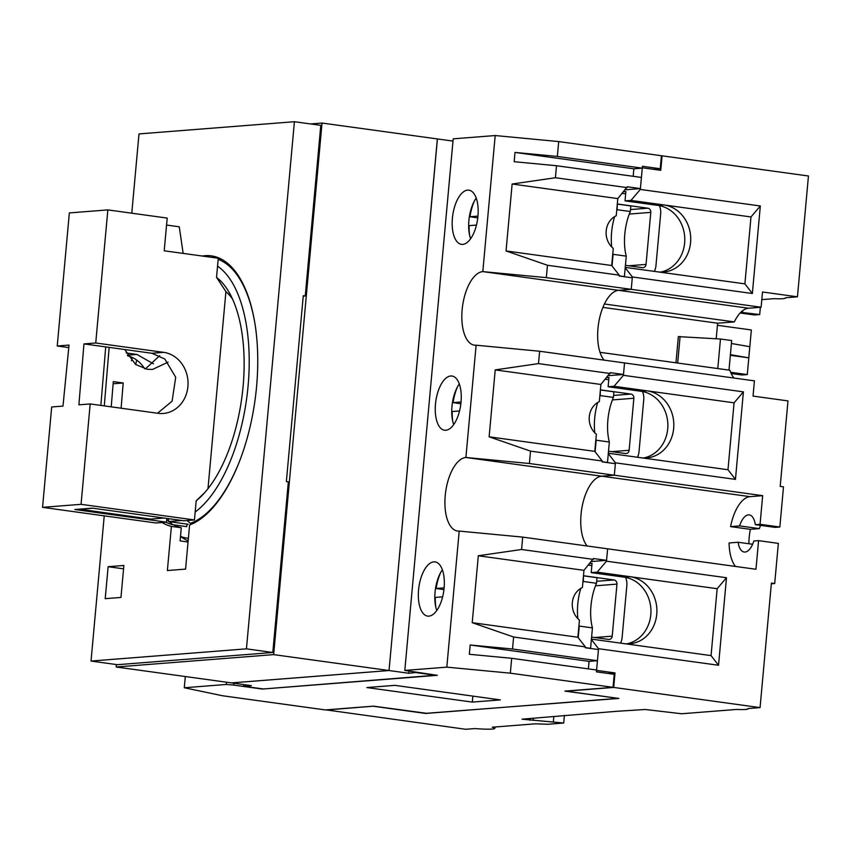 <?xml version="1.0" encoding="UTF-8"?>
<svg xmlns="http://www.w3.org/2000/svg" width="851" height="851" viewBox="0 0 851 851"><rect width="100%" height="100%" fill="white"/><g stroke="black" fill="none" stroke-linecap="round" stroke-linejoin="round"><path stroke-width="1.28" d="M212.176 257.406A136.788 62.91 97.8 0 1 214.952 257.055A136.788 62.91 97.8 0 1 216.282 256.981M202.293 256.034A136.788 62.91 97.8 0 1 205.07 255.694A136.788 62.91 97.8 0 1 211.399 255.874A136.788 62.91 97.8 0 1 256.842 383.471A136.788 62.91 97.8 0 1 189.592 524.971L185.582 569.106L167.381 570.532L171.391 526.397A136.788 62.91 97.8 0 1 162.052 522.493M104.237 515.844L91.025 661.057L117.395 664.695L272.809 652.483L288.34 481.857L286.361 481.581L303.275 295.701L305.254 295.978L320.784 125.342L294.414 121.714L139 133.915L131.788 213.197M303.243 296.137L305.254 295.978M91.025 661.057L246.439 648.845L294.414 121.714M123.874 565.468L108.13 566.702L105.216 598.668L120.97 597.434L123.874 565.468M188.145 540.853A149.904 68.942 97.8 0 1 180.497 536.396A146.159 67.218 97.8 0 0 187.592 538.215L188.379 538.321A146.159 67.218 97.8 0 1 187.592 538.215M171.391 526.397L181.284 527.769L180.093 540.896L188.05 541.991M181.284 527.769A136.788 62.91 97.8 0 1 173.636 524.844M246.439 648.845L272.809 652.483M108.13 566.702L123.576 568.83M186.975 524.12L186.731 526.641L172.881 524.737A134.915 62.049 97.8 0 1 165.881 522.195M100.854 405.416L105.715 346.9L83.962 343.91L95.737 342.985L163.647 352.346A30.732 27.147 -94.5 0 1 188.05 383.631A30.732 27.147 -94.5 0 1 163.275 413.458A30.732 27.147 -94.5 0 1 158.095 413.309L90.185 403.948L78.888 404.831L83.962 343.91M168.424 520.95L166.711 519.493L166.456 522.152L74.803 509.515L92.312 508.143L183.954 520.78L194.454 519.95L196.198 500.803L204.783 492.538M192.677 523.673L190.411 523.354L187.05 520.535M157.552 413.235L172.093 401.193L175.7 377.248L164.807 359.016L151.872 353.271L105.715 346.9M126.139 352.952L136.926 354.441L153.478 363.845M169.275 521.674L172.881 524.737M131.458 360.781A130.586 60.059 97.8 0 1 132.213 357.441M221.441 259.161L218.228 258.715M218.175 259.374A134.915 62.049 97.8 0 1 256.013 330.89M237.28 466.742A134.915 62.049 97.8 0 1 190.411 523.354M207.984 488.687L225.919 291.606L216.537 277.383L217.548 266.182A130.586 60.059 97.8 0 1 248.098 385.822A130.586 60.059 97.8 0 1 195.177 512.015M217.548 266.182L218.271 258.247L164.211 250.79L167.19 218.079L107.843 209.899L69.346 212.92L57.23 346.006L68.761 347.591M166.456 522.152L155.956 522.982L42.55 507.345L81.058 504.324L194.454 519.95M42.55 507.345L51.688 406.969L62.985 406.087L69.016 345.08L57.23 346.006M127.735 355.867A30.732 27.147 -94.5 0 1 144.649 368.77M216.537 277.383A119.927 55.155 97.8 0 1 229.43 292.882A119.927 55.155 97.8 0 1 201.4 496.133A119.927 55.155 97.8 0 1 196.198 500.803M225.919 291.606A107.928 49.645 97.8 0 1 232.514 298.999M135.713 364.547A119.927 55.155 97.8 0 1 136.713 360.079M107.843 209.899L95.737 342.985M90.185 403.948L81.058 504.324M243.758 684.598L243.609 686.246L263.385 688.97L436.318 675.162M116.374 664.546L116.151 666.993L231.525 682.906L389.035 670.535L437.361 138.947M243.609 686.246L251.311 685.64L231.525 682.906M231.536 682.896L389.035 670.524L408.82 673.269L408.991 671.396M408.82 673.269L416.543 672.439M416.522 672.662L436.297 675.386M116.151 666.993L273.65 654.621L389.035 670.524L437.414 138.947L452.987 141.085M435.818 607.125A33.274 15.307 97.8 0 1 435.318 597.402L442.637 596.828M444.126 587.85L436.127 588.477L443.945 589.637M436.127 588.477A33.274 15.307 97.8 0 1 440.552 572.766M620.56 643.133A14.988 13.244 85.5 0 0 622.113 637.527L626.847 585.477A14.988 13.244 85.5 0 0 625.591 577.403M591.849 565.596L588.413 565.128M591.594 637.08L608.582 639.42A3.744 3.308 85.5 0 0 612.22 636.165L616.954 584.116A3.744 3.308 85.5 0 0 613.997 579.946L583.478 575.733M469.646 235.376A33.274 15.307 97.8 0 1 469.146 225.653L476.464 225.079M477.964 216.101L469.965 216.728L477.773 217.888M469.965 216.728A33.274 15.307 97.8 0 1 474.379 201.017M654.387 271.384A14.988 13.244 85.5 0 0 655.94 265.778L660.674 213.729A14.988 13.244 85.5 0 0 659.429 205.655M625.676 193.847L622.241 193.379M625.432 265.331L642.42 267.671A3.744 3.308 85.5 0 0 646.047 264.416L650.792 212.367A3.744 3.308 85.5 0 0 647.834 208.197L617.315 203.985M612.029 265.906L613.082 254.321A37.476 17.233 97.8 0 1 612.826 253.321M611.699 246.928A37.476 17.233 97.8 0 1 614.635 216.59M616.698 210.771A37.476 17.233 97.8 0 1 617.135 209.718L617.294 204.166M623.762 276.639L624.4 276.586L626.262 256.14A37.476 17.233 97.8 0 1 630.325 211.527L630.836 205.953L617.645 204.134M619.113 275.862L624.4 276.586M613.082 254.321L626.262 256.14M617.135 209.718L630.325 211.527M428.872 616.145A27.36 12.584 -82.2 0 0 443.977 589.36A27.36 12.584 -82.2 0 0 435.074 561.905A27.36 12.584 -82.2 0 0 433.808 561.862A27.36 12.584 -82.2 0 0 418.703 588.647A27.36 12.584 -82.2 0 0 427.606 616.103A27.36 12.584 -82.2 0 0 428.872 616.145M445.786 430.266A27.36 12.584 -82.2 0 0 460.891 403.491A27.36 12.584 -82.2 0 0 451.987 376.025A27.36 12.584 -82.2 0 0 450.722 375.993A27.36 12.584 -82.2 0 0 435.616 402.768A27.36 12.584 -82.2 0 0 444.52 430.234A27.36 12.584 -82.2 0 0 445.786 430.266M462.699 244.397A27.36 12.584 -82.2 0 0 477.805 217.611A27.36 12.584 -82.2 0 0 468.912 190.156A27.36 12.584 -82.2 0 0 467.646 190.113A27.36 12.584 -82.2 0 0 452.541 216.899A27.36 12.584 -82.2 0 0 461.433 244.354A27.36 12.584 -82.2 0 0 462.699 244.397M513.61 637.005L512.515 649.005L597.434 660.716L598.455 649.558L585.265 647.749L585.35 646.898L513.61 637.005L472.22 622.687L577.882 637.25L579.446 620.102A18.743 16.552 -94.5 0 1 572.351 602.614A18.743 16.552 -94.5 0 1 582.414 587.488L583.967 570.34L593.392 558.522L606.572 560.341L607.625 548.821L755.975 569.266L758.571 540.64L778.357 543.374L774.697 583.52L771.4 583.063L760.071 707.606L748.018 708.553A22.488 2 5.2 0 1 748.125 708.766A22.488 2 5.2 0 1 745.519 709.457A22.488 2 5.2 0 1 736.413 709.457L681.662 713.755L645.196 709.489L616.262 711.33L521.982 719.169L563.702 723.02L547.948 724.265L535.3 723.829L492.261 727.211A22.488 2 5.2 0 1 494.793 728.382A22.488 2 5.2 0 1 492.176 729.073A22.488 2 5.2 0 1 474.954 728.573L465.752 729.286L325.986 709.872M530.524 451.126L529.407 463.508L614.326 475.209L615.369 463.689L602.178 461.87L602.263 461.019L530.524 451.126L489.134 436.808L594.796 451.381L596.36 434.223A18.743 16.552 -94.5 0 1 589.275 416.735A18.743 16.552 -94.5 0 1 599.327 401.619L600.891 384.461L610.305 372.653L623.485 374.472L624.538 362.941L623.411 375.323L614.071 386.28L734.073 402.821L727.977 469.741L735.445 479.379L743.412 391.864L623.411 375.323M547.448 265.257L546.321 277.628L631.24 289.34L632.282 277.809L619.102 276.001L619.177 275.15L547.448 265.257L506.047 250.939L611.709 265.501L613.273 248.354A18.743 16.552 -94.5 0 1 606.189 230.866A18.743 16.552 -94.5 0 1 616.241 215.739L617.805 198.591L627.219 186.773L640.409 188.592L641.42 177.444L556.501 165.732L555.405 177.742L627.144 187.624M591.381 639.473L598.53 648.707L718.531 665.259L726.488 577.733L606.497 561.192L607.625 548.821L522.705 537.109L459.2 531.088L446.818 667.141L510.323 673.173L613.039 687.331L564.915 691.108L616.986 698.182M459.2 531.088A37.104 17.063 97.8 0 1 457.487 531.035A37.104 17.063 97.8 0 1 445.413 493.793A37.104 17.063 97.8 0 1 465.901 457.476L529.407 463.508M608.295 453.594L615.443 462.838L614.326 475.209L762.666 495.665L760.06 524.29L779.846 527.014L783.494 486.868L780.197 486.41L787.983 400.906L753.039 396.087L754.422 380.854L539.619 351.24L476.113 345.208L465.901 457.476L601.721 476.198A37.104 17.063 -82.2 0 0 582.403 505.26A37.104 17.063 -82.2 0 0 587.158 546.002A37.104 17.063 -82.2 0 1 582.403 505.26A37.104 17.063 -82.2 0 1 601.721 476.198L750.071 496.654A37.104 17.063 -82.2 0 0 730.573 526.609L750.348 529.333A37.104 17.063 -82.2 0 0 748.859 543.736M476.113 345.208A37.104 17.063 97.8 0 1 474.401 345.166A37.104 17.063 97.8 0 1 462.327 307.924A37.104 17.063 97.8 0 1 482.815 271.607L546.321 277.628M233.929 683.247L233.759 685.108L262.331 689.055L437.35 675.311L404.81 670.439L453.189 138.841L495.197 135.543L482.815 271.607L618.634 290.329A37.104 17.063 -82.2 0 0 599.317 319.391A37.104 17.063 -82.2 0 0 604.072 360.122A37.104 17.063 -82.2 0 1 600.019 352.325L729.903 370.228A37.104 17.063 -82.2 0 0 733.966 378.025M404.81 670.439L446.818 667.141M436.776 610.475A27.36 12.584 97.8 0 1 442.382 569.808M185.316 676.524L184.295 687.757L226.302 684.459L233.759 685.108M226.504 682.204L226.302 684.459M453.7 424.596A27.36 12.584 97.8 0 1 459.306 383.939M470.614 238.727A27.36 12.584 97.8 0 1 476.22 198.06M597.434 660.716L589.041 661.376L588.36 668.875M613.039 687.331L614.231 674.322L596.423 671.865L596.594 670.014L511.674 658.302L510.323 673.173M495.197 135.543L558.703 141.574L557.352 156.446L642.271 168.147L642.431 166.285L660.238 168.743L653.281 169.285M642.271 168.147L633.867 168.806L633.187 176.306M640.409 188.592L625.304 189.784M625.208 267.725L632.367 276.969L631.24 289.34L618.634 290.329A37.104 17.063 -82.2 0 0 604.412 303.998L734.307 321.901L717.616 323.21L716.202 338.751M623.485 374.472L608.391 375.653M614.326 475.209L601.721 476.198L614.326 475.209M606.572 560.341L591.477 561.532M616.954 698.437L426.894 713.361L373.451 706.149L325.316 709.925L222.6 695.767L184.295 687.757M522.705 537.109L521.578 549.491L593.307 559.373M539.619 351.24L538.492 363.611L610.231 373.504M511.674 658.302L469.337 654.281L470.188 644.994L512.515 649.005M472.22 622.687L478.305 555.767L521.578 549.491M489.134 436.808L495.218 369.898L538.492 363.611M558.703 141.574L661.418 155.733L660.238 168.743M472.869 696.107L472.316 702.096L366.834 687.555L394.832 685.353L500.324 699.894L472.316 702.096M506.047 250.939L512.132 184.018L555.405 177.742M556.501 165.732L514.164 161.711L515.015 152.425L557.352 156.446M515.015 152.425L633.867 168.806M512.132 184.018L617.805 198.591M619.177 275.15L611.709 265.501M495.218 369.898L600.891 384.461M602.263 461.019L594.796 451.381M478.305 555.767L583.967 570.34M585.35 646.898L577.882 637.25M470.188 644.994L589.041 661.376M452.732 421.256A33.274 15.307 97.8 0 1 452.232 411.522L459.551 410.948M461.051 401.98L453.051 402.608L460.859 403.768M453.051 402.608A33.274 15.307 97.8 0 1 457.466 386.897M637.473 457.264A14.988 13.244 85.5 0 0 639.027 451.647L643.76 399.608A14.988 13.244 85.5 0 0 642.505 391.524M608.763 379.727L605.327 379.248M608.508 451.211L625.506 453.551A3.744 3.308 85.5 0 0 629.134 450.285L633.867 398.247A3.744 3.308 85.5 0 0 630.91 394.066L600.391 389.864M578.191 637.654L579.244 626.07A37.476 17.233 97.8 0 1 578.988 625.07M577.872 618.677A37.476 17.233 97.8 0 1 580.808 588.339M582.861 582.52A37.476 17.233 97.8 0 1 583.307 581.467L583.467 575.914M589.924 648.388L590.573 648.334L592.434 627.889A37.476 17.233 97.8 0 1 596.498 583.275L596.998 577.701L583.818 575.882M585.275 647.611L590.573 648.334M579.244 626.07L592.434 627.889M583.307 581.467L596.498 583.275M595.104 451.775L596.157 440.201A37.476 17.233 97.8 0 1 595.902 439.201M594.785 432.808A37.476 17.233 97.8 0 1 597.721 402.459M599.774 396.64A37.476 17.233 97.8 0 1 600.221 395.587L600.38 390.035M606.837 462.508L607.486 462.465L609.348 442.02A37.476 17.233 97.8 0 1 613.411 397.406L613.911 391.832L600.732 390.013M602.2 461.731L607.486 462.465M596.157 440.201L609.348 442.02M600.221 395.587L613.411 397.406M735.509 566.447A37.104 17.063 -82.2 0 1 729.084 542.959L738.115 542.257A18.743 8.616 -82.2 0 0 744.157 552.022A18.743 8.616 -82.2 0 0 745.029 552.044A18.743 8.616 -82.2 0 0 753.837 541.013L758.571 540.64M761.124 307.243L631.24 289.34L618.634 290.329L748.518 308.232L761.124 307.243L762.507 291.999L797.451 296.818L785.409 297.765A22.488 2 5.2 0 1 785.516 297.988A22.488 2 5.2 0 1 782.899 298.68A22.488 2 5.2 0 1 773.804 298.68L761.815 299.616M730.658 372.291L747.284 374.578L742.029 374.993L731.179 373.493M675.96 362.792L678.343 336.613L720.467 339.017L731.679 340.56L728.988 370.1M748.518 308.232A37.104 17.063 -82.2 0 0 734.307 321.901M731.413 343.496L749.784 346.697L748.763 357.845L730.339 355.303M747.284 374.578L751.348 329.965L717.425 325.295M602.912 307.392L717.616 323.21M598.53 648.707L596.562 670.375L615.018 672.928L613.699 687.427L760.071 707.606M589.786 563.511L592.051 563.33L591.211 572.627L597.157 572.159L717.159 588.701L711.064 655.61L718.531 665.259M606.497 561.192L597.157 572.159M606.71 377.631L608.965 377.45L608.125 386.748L614.071 386.28M623.623 191.762L625.889 191.581L625.038 200.879L630.985 200.411L750.986 216.952L744.902 283.862L752.358 293.51L760.326 205.985L640.324 189.443L630.985 200.411M797.451 296.818L808.45 175.997L662.078 155.818L660.759 170.317L642.303 167.775L640.324 189.443M615.443 462.838L735.445 479.379M632.367 276.969L752.358 293.51M591.211 572.627L624.177 577.169A33.732 29.796 -94.5 0 1 650.93 609.816A33.732 29.796 -94.5 0 1 626.73 643.845M608.125 386.748L641.09 391.29A33.732 29.796 -94.5 0 1 667.844 423.947A33.732 29.796 -94.5 0 1 643.643 457.976M625.038 200.879L658.004 205.421A33.732 29.796 -94.5 0 1 684.757 238.067A33.732 29.796 -94.5 0 1 660.567 272.097M426.351 713.298L618.847 698.437L566.096 691.161L613.699 687.427M325.976 710.021L373.589 706.17M373.578 706.277L426.33 713.553M608.061 673.471L615.018 672.928M662.078 155.818L661.408 155.871M740.168 312.998L754.443 314.966L759.698 314.551L760.358 307.307M740.817 312.317L759.698 314.551M742.551 312.189L742.689 310.689M530.056 718.531L529.896 720.254M533.375 718.276L533.183 720.329M553.82 716.67L553.373 721.595M564.394 715.404L563.702 723.02M771.336 583.786L774.697 583.52M779.846 527.014L775.101 527.386L755.316 524.663A18.743 8.616 -82.2 0 0 749.274 514.898A18.743 8.616 -82.2 0 0 739.604 525.897L730.573 526.609M760.592 525.386A18.743 8.616 -82.2 0 0 759.379 528.62L750.348 529.333M762.666 495.665L750.071 496.654M760.06 524.29L755.316 524.663M760.326 205.985L750.986 216.952M625.24 267.374L744.902 283.862M657.866 271.863A33.732 29.796 85.5 0 0 663.557 272.033A33.732 29.796 85.5 0 0 690.735 239.291A33.732 29.796 85.5 0 0 663.961 204.953L658.004 205.421M743.412 391.864L734.073 402.821M608.327 453.243L727.977 469.741M640.952 457.742A33.732 29.796 85.5 0 0 646.632 457.912A33.732 29.796 85.5 0 0 673.822 425.17A33.732 29.796 85.5 0 0 647.037 390.822L641.09 391.29M726.488 577.733L717.159 588.701M591.413 639.112L711.064 655.61M624.038 643.611A33.732 29.796 85.5 0 0 629.719 643.782A33.732 29.796 85.5 0 0 656.908 611.039A33.732 29.796 85.5 0 0 630.123 576.701L624.177 577.169M759.379 528.62L739.604 525.897M752.624 544.257L738.115 542.257M680.098 336.475L677.683 363.026M720.467 339.017L717.787 368.557M730.392 354.654L748.763 357.845M168.094 362.154L152.52 369.44L147.351 369.291L135.649 364.505L124.714 349.527M145.383 368.94L159.68 355.697M111.215 406.842L113.311 381.62L123.204 382.982L113.13 383.78M123.204 382.982L121.108 408.214M104.29 405.895L109.151 347.378M166.551 225.047L179.263 226.802L183.146 253.396M168.647 518.663L168.37 521.546L188.145 524.28M79.366 509.164L150.563 519.099L164.062 518.036M181.869 520.493L168.37 521.546M92.855 508.217L79.356 509.281M273.65 654.621L322.029 123.044L310.604 123.938M322.029 123.044L437.414 138.947M163.647 352.346L151.872 353.271M136.926 354.441L127.331 355.197M612.22 636.165L594.828 637.527M616.954 584.116L595.466 585.807M613.997 579.946L596.668 581.307M646.047 264.416L628.655 265.778M650.792 212.367L629.304 214.058M647.834 208.197L630.506 209.559M629.134 450.285L611.741 451.658M633.867 398.247L612.39 399.927M630.91 394.066L613.592 395.428M494.92 726.999L494.793 728.382"/></g></svg>
